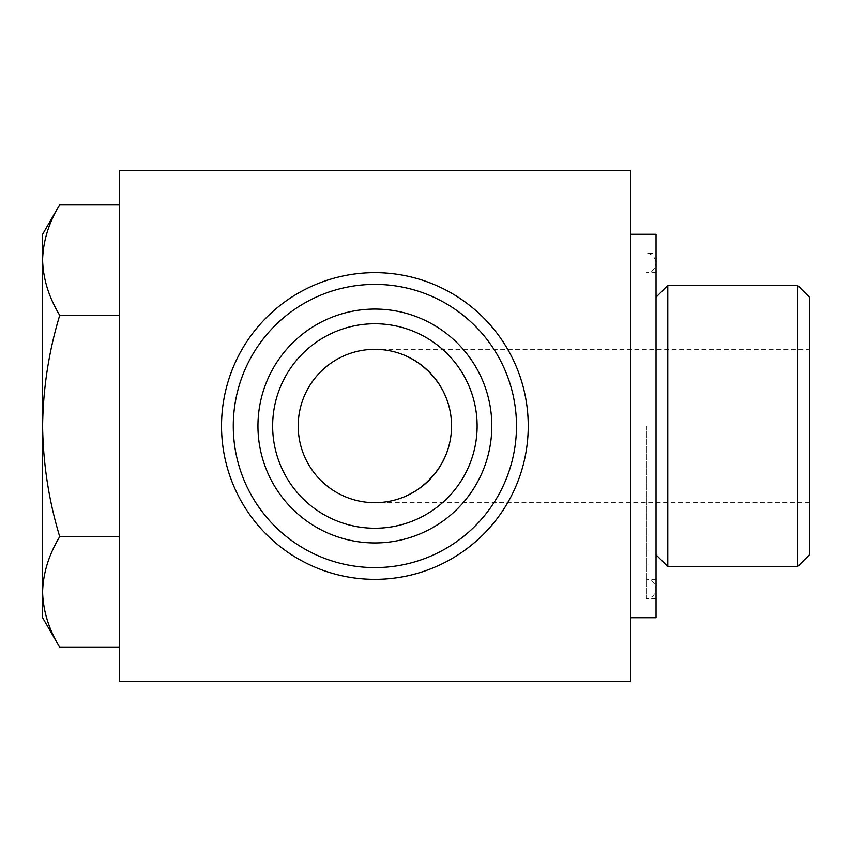 <?xml version="1.0" encoding="UTF-8"?>
<svg xmlns="http://www.w3.org/2000/svg" width="852" height="852" viewBox="0 0 852 852"><rect width="100%" height="100%" fill="white"/><g stroke="black" fill="none" stroke-linecap="round" stroke-linejoin="round"><path stroke-width="0.64" stroke-dasharray="4.26 3.19" d="M809.4 349.32L809.4 502.68L809.4 349.32L374.88 349.32C415.914 349.011 451.869 384.966 451.56 426C451.869 467.034 415.914 502.989 374.88 502.68C415.914 502.989 451.869 467.034 451.56 426C451.869 384.966 415.914 349.011 374.88 349.32M809.4 297.178L809.4 554.822M797.642 285.42L797.642 566.58M667.798 285.42L667.798 566.58M656.04 234.3L656.04 617.7M646.455 426L646.455 598.53L646.455 426M630.48 426L630.48 617.7L630.48 426M233.278 426A141.602 141.602 0 0 0 445.681 548.635A141.602 141.602 0 0 0 445.681 303.365A141.602 141.602 0 0 0 233.278 426A141.602 141.602 0 0 1 374.88 284.398A141.602 141.602 0 0 1 516.482 426A141.602 141.602 0 0 1 374.88 567.602A141.602 141.602 0 0 1 233.278 426A141.602 141.602 0 0 0 445.681 548.635A141.602 141.602 0 0 0 445.681 303.365A141.602 141.602 0 0 0 233.278 426A141.602 141.602 0 0 0 445.681 548.635A141.602 141.602 0 0 0 445.681 303.365A141.602 141.602 0 0 0 233.278 426A141.602 141.602 0 0 0 445.681 548.635A141.602 141.602 0 0 0 445.681 303.365A141.602 141.602 0 0 0 233.278 426M119.28 681.6L119.28 170.4L630.48 170.4L630.48 681.6L119.28 681.6M119.28 315.325L119.28 647.36L119.28 204.64L119.28 315.325L59.725 315.325C48.788 297.252 43.079 278.806 42.6 259.988C43.09 241.169 48.798 222.723 59.725 204.64M298.2 426A76.68 76.68 0 0 0 413.22 492.403A76.68 76.68 0 0 0 413.22 359.597A76.68 76.68 0 0 0 298.2 426M272.64 426A102.24 102.24 0 0 0 426 514.544A102.24 102.24 0 0 0 426 337.456A102.24 102.24 0 0 0 272.64 426A102.24 102.24 0 0 0 426 514.544A102.24 102.24 0 0 0 426 337.456A102.24 102.24 0 0 0 272.64 426A102.24 102.24 0 0 0 426 514.544A102.24 102.24 0 0 0 426 337.456A102.24 102.24 0 0 0 272.64 426M221.52 426A153.36 153.36 0 0 0 451.56 558.816A153.36 153.36 0 0 0 451.56 293.184A153.36 153.36 0 0 0 221.52 426A153.36 153.36 0 0 0 451.56 558.816A153.36 153.36 0 0 0 451.56 293.184A153.36 153.36 0 0 0 221.52 426A153.36 153.36 0 0 0 451.56 558.816A153.36 153.36 0 0 0 451.56 293.184A153.36 153.36 0 0 0 221.52 426M257.943 426A116.937 116.937 0 0 0 433.348 527.271A116.937 116.937 0 0 0 433.348 324.729A116.937 116.937 0 0 0 257.943 426M42.6 234.3L42.6 592.012C43.09 573.204 48.798 554.758 59.725 536.675C48.809 500.71 43.101 463.818 42.6 426C43.111 388.171 48.82 351.28 59.725 315.325M59.725 536.675L119.28 536.675M42.6 592.012L42.6 617.7M809.4 502.68L374.88 502.68M656.04 272.64L646.455 272.64C647.722 273.13 655.05 271.724 656.04 263.055L656.04 588.945L656.04 263.055C655.05 254.386 647.722 252.98 646.455 253.47L656.04 253.47M656.04 579.36L646.455 579.36C647.722 578.87 655.05 580.276 656.04 588.945C655.05 597.614 647.722 599.02 646.455 598.53L656.04 598.53"/><path stroke-width="1.28" d="M797.642 566.58L809.4 554.822L809.4 297.178L797.642 285.42L667.798 285.42L667.798 566.58L797.642 566.58L797.642 285.42M630.48 617.7L656.04 617.7L656.04 234.3L630.48 234.3M630.48 170.4L119.28 170.4L119.28 681.6L630.48 681.6L630.48 170.4M298.2 426A76.68 76.68 0 0 0 413.22 492.403A76.68 76.68 0 0 0 413.22 359.597A76.68 76.68 0 0 0 298.2 426M272.64 426A102.24 102.24 0 0 0 426 514.544A102.24 102.24 0 0 0 426 337.456A102.24 102.24 0 0 0 272.64 426M257.943 426A116.937 116.937 0 0 0 433.348 527.271A116.937 116.937 0 0 0 433.348 324.729A116.937 116.937 0 0 0 257.943 426M233.278 426A141.602 141.602 0 0 0 445.681 548.635A141.602 141.602 0 0 0 445.681 303.365A141.602 141.602 0 0 0 233.278 426M221.52 426A153.36 153.36 0 0 0 451.56 558.816A153.36 153.36 0 0 0 451.56 293.184A153.36 153.36 0 0 0 221.52 426M42.6 592.012L42.6 234.3L59.725 204.64C48.788 222.713 43.079 241.159 42.6 259.988C43.09 278.796 48.798 297.242 59.725 315.325C48.809 351.29 43.101 388.182 42.6 426C43.111 463.829 48.82 500.72 59.725 536.675C48.788 554.748 43.079 573.194 42.6 592.012L42.6 617.7L59.725 647.36C48.788 629.287 43.079 610.841 42.6 592.012C43.09 610.831 48.798 629.277 59.725 647.36L119.28 647.36M59.725 536.675L119.28 536.675M59.725 315.325L119.28 315.325M59.725 204.64L119.28 204.64M656.04 554.822L667.798 566.58M656.04 297.178L667.798 285.42"/></g></svg>
